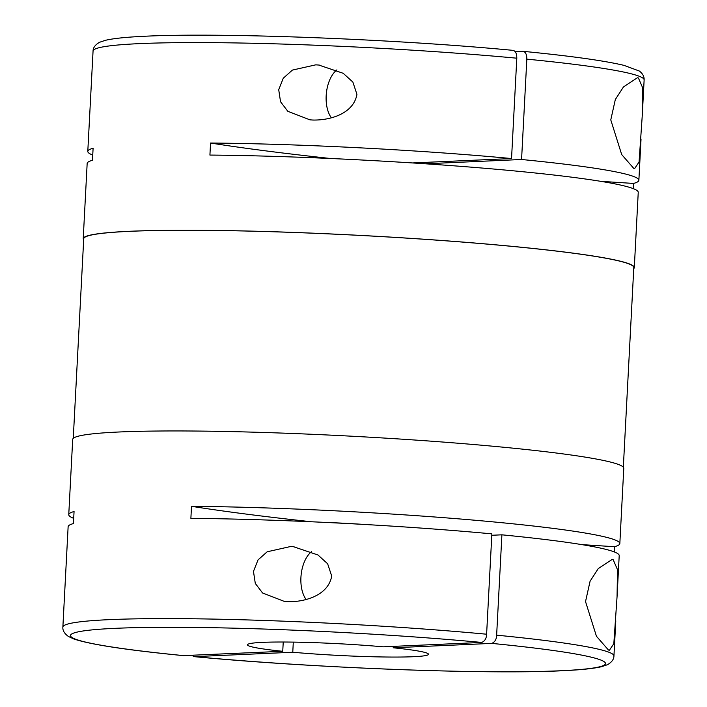 <?xml version="1.0" encoding="UTF-8"?>
<svg xmlns="http://www.w3.org/2000/svg" width="707" height="707" viewBox="0 0 707 707"><rect width="100%" height="100%" fill="white"/><g stroke="black" fill="none" stroke-linecap="round" stroke-linejoin="round"><path stroke-width="1.06" d="M290.533 546.529L293.538 546.732L317.982 554.995L327.641 563.779L331.698 576.046C328.304 595.533 304.664 602.125 287.634 601.728L284.665 601.533L262.562 592.979L255.298 583.434L253.468 571.397L258.02 559.926L267.166 551.787L290.533 546.529M311.663 551.566A27.697 15.289 -84.5 0 0 301.191 574.27A27.697 15.289 -84.5 0 0 306.113 599.483M315.773 64.841L318.786 65.044L343.222 73.307L352.881 82.083L356.938 94.358C353.544 113.836 329.913 120.437 312.883 120.04L309.913 119.837L287.802 111.282L280.538 101.737L278.717 89.709L283.26 78.23L292.406 70.09L315.773 64.841M336.912 69.878A27.697 15.289 -84.5 0 0 326.44 92.582A27.697 15.289 -84.5 0 0 331.362 117.786M581.667 544.593A604.202 38.991 3 0 0 614.533 546.705A275.916 17.808 -177 0 0 619.836 543.559A275.916 17.808 -177 0 0 497.551 522.296A275.916 17.808 -177 0 0 191.509 506.309L190.881 518.346A275.916 17.808 -177 0 1 491.869 533.865L486.61 634.214A275.916 17.808 -177 0 0 206.364 618.97A275.916 17.808 -177 0 0 62.87 627.074L68.128 526.715A275.916 17.808 -177 0 1 73.431 523.569L74.058 511.532A275.916 17.808 -177 0 0 68.756 514.678A275.916 17.808 -177 0 0 73.705 518.355M619.836 543.559L623.777 468.29A275.916 17.808 -177 0 0 501.502 447.036A275.916 17.808 -177 0 0 218.852 431.358A275.916 17.808 -177 0 0 72.697 439.409L68.756 514.678M623.335 467.194L633.799 267.564A275.412 17.772 -177 0 0 511.735 246.345A275.412 17.772 -177 0 0 229.607 230.694A275.412 17.772 -177 0 0 83.726 238.736L73.263 438.367M608.444 650.016L596.443 636.247L585.529 601.586L590.08 581.225L598.228 568.622L612.121 559.458L613.172 559.697L617.52 569.718L617.052 596.743L613.826 643.688L609.399 650.246L608.444 650.016M633.737 268.633A275.916 17.808 -177 0 0 634.303 267.591A275.916 17.808 -177 0 0 512.018 246.328A275.916 17.808 -177 0 0 229.377 230.65A275.916 17.808 -177 0 0 83.223 238.71A275.916 17.808 -177 0 0 83.665 239.806M634.303 267.591L638.244 192.322A275.916 17.808 -177 0 0 515.96 171.067A275.916 17.808 -177 0 0 209.917 155.072L210.553 143.026A275.916 17.808 -177 0 1 511.541 158.545L412.552 162.946M512.743 50.365C515.43 50.692 516.782 53.308 516.799 58.195L511.541 158.545M83.223 238.71L87.164 163.441A275.916 17.808 -177 0 1 92.467 160.295L93.103 148.258A275.916 17.808 -177 0 0 87.792 151.404A275.916 17.808 -177 0 0 92.741 155.08M293.299 642.115L292.769 652.252A90.629 5.85 -177 0 0 428.495 654.284A90.629 5.85 -177 0 0 393.225 647.78L393.304 646.375M633.693 168.319L621.692 154.559L610.777 119.898L615.32 99.537L623.477 86.934L637.361 77.761L638.421 78L642.76 88.022L642.292 115.047L639.066 162L634.647 168.549L633.693 168.319M512.999 50.365L513.088 50.365C393.569 38.929 215.458 32.213 141.621 36.419C124.98 37.232 112.873 38.54 105.308 40.343L99.581 42.27C95.277 44.735 93.094 47.661 93.059 51.045A275.916 17.808 -177 0 1 236.553 42.95A275.916 17.808 -177 0 1 516.799 58.195M324.186 522.358A90.629 5.85 3 0 1 365.006 524.497M311.416 521.766A604.202 38.991 3 0 1 191.509 506.309M183.528 655.61L282.747 651.297A90.629 5.85 -177 0 1 247.477 644.793A90.629 5.85 -177 0 1 383.203 646.825L481.714 642.442C484.852 641.134 486.478 638.386 486.61 634.214M617.052 596.743L619.208 555.596A275.916 17.808 -177 0 0 501.899 534.819L496.641 635.169C496.517 639.349 494.891 642.089 491.745 643.397L393.225 647.78M292.769 652.252L194.257 656.635L191.8 655.345M633.295 188.645L633.569 183.431A275.916 17.808 -177 0 0 638.872 180.285A275.916 17.808 -177 0 0 521.572 159.499L526.83 59.149C526.821 54.289 525.469 51.682 522.773 51.319L515.209 51.655M425.296 163.785L521.572 159.499M633.569 183.431A604.202 38.991 3 0 1 600.711 181.319M330.461 158.492A604.202 38.991 3 0 1 210.553 143.026M282.747 651.297L283.233 642.018M501.899 534.819L491.798 535.27M614.533 546.705L614.259 551.92M642.292 115.047L644.13 79.926C644.307 76.586 642.725 73.625 639.384 71.062L624.016 65.371C604.308 60.669 570.682 55.994 523.127 51.328L522.773 51.319M193.912 656.626C313.431 668.071 491.542 674.787 565.379 670.581C582.02 669.768 594.127 668.46 601.692 666.657L607.419 664.73C611.723 662.265 613.906 659.339 613.941 655.955A275.916 17.808 -177 0 0 496.641 635.169M194.257 656.635A267.865 17.286 -177 0 0 560.289 670.766A267.865 17.286 -177 0 0 491.745 643.397M644.13 79.926A275.916 17.808 -177 0 0 526.83 59.149M481.714 642.442A267.865 17.286 -177 0 0 115.683 628.311A267.865 17.286 -177 0 0 184.227 655.681M293.538 546.741L294.112 546.794M284.665 601.524L285.142 601.569M318.786 65.044L319.361 65.097M309.913 119.837L310.382 119.881M87.792 151.404L93.059 51.045M638.872 180.285L641.028 139.138M62.87 627.074C62.552 630.441 64.417 633.578 68.438 636.486L73.935 639.004C90.567 644.59 127.216 650.14 183.873 655.672M613.941 655.955L615.788 620.834"/></g></svg>
